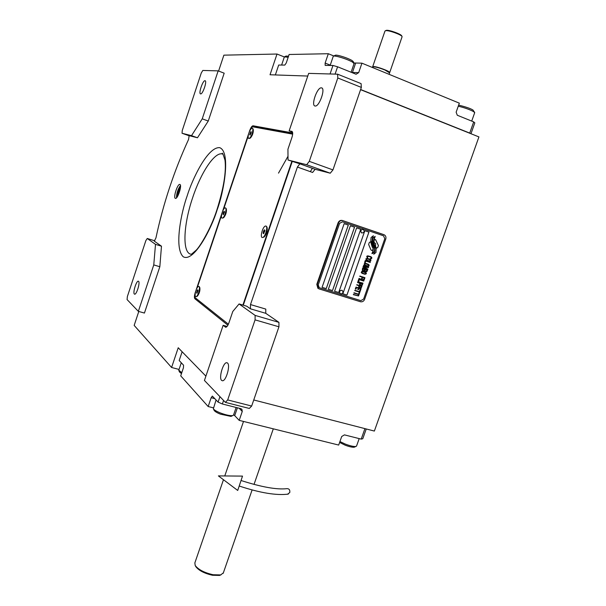 <?xml version="1.0" encoding="UTF-8"?>
<svg xmlns="http://www.w3.org/2000/svg" width="606" height="606" viewBox="0 0 606 606"><rect width="100%" height="100%" fill="white"/><g stroke="black" fill="none" stroke-linecap="round" stroke-linejoin="round"><path stroke-width="0.91" d="M310.34 171.657L312.363 168.301L310.34 171.657M255.134 315.415L278.927 322.362L265.761 313.317L250.422 308.81L246.748 306.219L239.075 303.962L232.787 311.476L228.932 322.816C227.894 325.634 226.826 327.119 225.727 327.263L223.144 325.331L204.434 380.447L225.402 402.369L227.689 399.93L255.073 319.87L255.134 315.415L239.075 303.962M250.422 308.81L250.49 304.568L297.41 167.044L299.849 163.817L315.128 169.294L312.598 172.468L297.41 167.044M292.047 131.434L291.812 131.343C292.948 131.919 292.978 133.987 291.895 137.554L287.933 149.235L288.039 160.014L299.902 163.832M243.294 305.204L292.228 161.522M250.49 304.568L265.784 309.09L265.761 313.317M253.755 399.975L374.364 431.063L478.929 136.911L360.57 89.665M288.039 160.014L306.659 164.718L330.255 173.202L315.128 169.294M221.607 380.401C218.577 377.97 223.19 362.138 226.758 362.714L227.523 363.039C230.636 365.266 226.015 381.348 222.425 380.765L221.607 380.401M227.689 399.93L251.657 406.05L278.942 326.793L278.927 322.362M251.657 406.05L249.308 408.444L225.402 402.369M255.073 319.87L278.942 326.793M205.888 376.144L178.225 347.753L171.589 367.486L134.168 325.407L138.789 311.476M218.599 71.038L223.872 55.161L277.01 54.032L270.034 74.758L307.765 76.053M306.659 164.718L309.287 161.355L337.8 77.985L337.61 74.182L308.674 73.379L289.153 130.873L291.812 131.343M337.61 74.182L361.085 83.613L361.35 87.408L332.952 169.907L330.255 173.202M315.15 106.02L315.075 106.012C310.726 105.732 317.127 87.166 321.347 87.84L321.491 87.855C325.869 88.135 319.286 106.967 315.15 106.02M309.287 161.355L332.952 169.907M255.035 127.23L255.929 126.836L292.698 133.532M292.675 132.934L253.05 125.783L255.937 126.843L253.043 125.775C251.945 125.927 250.831 127.533 249.702 130.593L248.99 132.729M195.844 290.804L195.208 292.698C194.276 295.773 194.17 297.788 194.882 298.743L227.879 325.217M227.053 326.437L223.144 325.331M175.323 198.351L175.49 198.404C177.77 199.056 182.239 185.035 179.937 184.451L179.793 184.413C177.513 183.785 173.074 197.632 175.323 198.351M248.786 133.328L222.341 211.994M222.144 212.585L196.041 290.221M189.186 135.661L197.473 137.767L208.267 121.033L224.182 73.182L218.16 70.872L202.821 70.447L201.26 73.015L182.247 130.54L182.05 133.267L191.526 135.653L202.237 118.844L218.16 70.872M189.155 135.653L188.557 139.463C174.096 170.9 163.226 203.707 155.954 237.87L154.333 241.12M161.476 246.195L155.5 244.354L147.266 238.484L145.864 240.59L127.374 296.531L127.071 299.561L138.35 311.355L144.433 313.06L159.832 266.731L161.476 246.195L154.227 241.09M171.589 367.486L179.05 369.44M277.01 54.032L284.343 56.964M292.531 132.123L289.153 130.873M337.8 77.985L361.35 87.408M180.482 185.504C177.861 189.201 176.528 193.322 176.49 197.867M208.267 121.033L202.237 118.844M197.473 137.767L191.526 135.653M182.05 133.267L189.33 135.842M147.266 238.484L154.772 240.802M159.832 266.731L153.765 264.913L155.5 244.354M138.35 311.355L153.765 264.913M180.52 186.936C178.217 189.792 177.164 193.056 177.353 196.738M200.624 93.892L200.594 93.892C198.276 93.839 202.79 80.272 204.987 80.719L205.033 80.727C207.373 80.772 202.775 94.475 200.624 93.892M134.358 294.054C132.653 292.796 136.342 280.722 138.289 281.192L138.569 281.32C140.319 282.472 136.608 294.683 134.653 294.198L134.358 294.054M288.001 156.272L278.51 173.119M371.546 243.733L370.637 241.749L369.319 242.483L368.63 244.468L370.872 249.74L371.622 250.452L372.826 250.248L373.144 247.574L372.296 247.309L370.622 241.764M371.546 250.422L372.804 250.24L373.122 247.574M372.561 247.43L371.523 243.726M318.438 288.585L317.885 288.274L316.794 284.335L338.08 222.856C338.989 220.834 340.428 220.046 342.405 220.493L383.515 234.545M319.226 287.661L318.256 284.881L319.006 287.524L319.589 287.812L360.835 300.637L363.638 299.046L384.78 238.756L383.545 235.817L342.466 221.804L339.557 223.372L342.443 221.796L383.522 235.81M339.557 223.372L318.256 284.881L339.58 223.379M348.321 225.076L344.155 223.659L322.081 287.335L326.255 288.638L348.321 225.076M354.54 227.197L350.397 225.78L328.346 289.289L332.505 290.585L354.54 227.197M360.729 229.303L356.608 227.901L334.58 291.228L338.716 292.516L360.729 229.303L338.693 292.501L334.58 291.221M368.933 232.098L364.842 230.704L342.837 293.804L346.95 295.084L368.933 232.098M373.978 246.134L372.031 241.733L372.349 238.264L373.379 235.757L371.069 237.529L370.796 240.733L373.326 246.218L373.19 250.445L371.917 253.634L374.213 251.854L374.667 249.324L373.978 246.134L372.008 241.726L372.319 238.256L373.349 235.764M374.084 238.938L373.47 241.938L375.152 236.355L372.94 238.128L372.538 242.279L374.841 247.415L374.872 251.134L373.743 254.24L375.985 252.467L376.106 248.611L374.107 244.809L373.47 241.938L375.046 246.309M373.917 242.43L375.682 243.695L375.515 246.278L376.417 248.248L377.727 247.521L378.424 245.536L375.637 239.635L374.243 239.749L373.917 242.43L374.463 242.551M367.107 257.694L367.63 257.929L367.41 256.474L368.228 256.202L371.001 257.239L371.024 258.209L370.115 258.747L371.183 258.8L371.842 257.936L370.94 256.739L367.766 255.808L366.759 256.262L367.107 257.694M367.138 260.641L369.781 261.33L370.955 260.466L370.054 259.27L367.35 258.376L365.88 258.792L366.236 260.171L368.781 261.186L370.607 261.125L370.781 259.86L369.524 259.035M370.243 262.504L365.274 260.512L364.6 262.451L365.251 262.663L365.812 261.05L370.334 262.171M369.077 265.829L368.721 264.458L366.183 263.443L364.35 263.504L364.153 264.761L365.426 265.595L368.584 266.208L369.19 265.087L367.797 263.974M363.017 266.966L366.759 269.019L362.646 268.041L367.728 269.693L367.895 269.208L363.638 266.928L368.463 267.602L368.63 267.117L363.547 265.458L367.433 267.087L363.168 266.534L363.017 266.966M362.971 270.837L366.524 271.746L367.577 270.117L362.494 268.466L362.305 270.382L364.509 270.973M366.282 273.821L365.918 272.45L363.38 271.45L361.843 271.367L361.214 272.48L362.108 273.367L365.282 274.268L366.41 273.382L365.501 272.192M359.843 276.041L362.115 277.124L361.63 278.518L362.282 278.73L362.767 277.336L364.176 277.79L363.608 279.396L364.259 279.601L364.933 277.677L359.843 276.041M359.017 278.404L363.994 280.351L359.017 278.404M363.736 281.101L358.76 279.154L358.085 281.086L358.737 281.29L359.297 279.684L363.82 280.767M357.934 281.51L362.911 283.456L357.934 281.51M360.449 285.343L362.108 285.396L362.759 283.881L357.669 282.26L359.835 283.305L359.51 284.57L360.449 285.343M359.6 287.752L361.267 287.805L361.918 286.29L356.828 284.676L358.994 285.714L358.669 286.979L359.6 287.752L361.244 287.789L361.896 286.282M355.313 289.009L355.964 289.214L356.525 287.608L358.26 288.161L357.775 289.547L358.419 289.751L358.911 288.365L360.312 288.804L359.752 290.41L360.403 290.615L361.078 288.691L355.987 287.085L355.313 289.009L355.942 289.206L356.502 287.6L358.26 288.161M359.002 292.903L359.54 293.069L360.252 291.047L359.714 290.872L359.411 291.728L354.858 290.297L359.297 292.047L359.002 292.903L359.517 293.062L360.229 291.031M358.138 295.357L358.684 295.531L359.396 293.501L358.85 293.327L358.555 294.183L354.002 292.759L358.441 294.508L358.138 295.357L358.661 295.516L359.366 293.493M353.442 294.365L358.532 295.955L353.442 294.365M370.281 259.997L370.16 260.678L369.342 260.951L366.857 260.133L366.372 259.436L367.342 258.732L370.281 259.997M368.546 264.936L368.433 265.617L367.615 265.89L365.13 265.08L364.645 264.383L365.615 263.678L368.546 264.936M365.304 269.738L366.819 270.231L366.463 271.253L365.486 271.291L364.948 270.761L365.282 269.731L366.819 270.231M363.88 270.715L362.729 270.223L363.032 269.003L364.653 269.526L363.88 270.715M365.751 272.927L365.638 273.609L364.82 273.882L362.327 273.079L361.85 272.382L362.82 271.685L365.751 272.927M360.184 284.729L360.487 283.517L362.108 284.032L361.752 285.047L360.994 285.161L360.161 284.714L360.464 283.502L362.108 284.032M359.82 287.464L359.29 286.941L359.646 285.918L361.267 286.433L360.911 287.449L360.146 287.57L359.26 286.926L359.616 285.911L361.267 286.433M348.298 225.068L326.24 288.623L322.081 287.327M354.518 227.189L332.482 290.569L328.346 289.282M368.91 232.09L346.927 295.069L342.844 293.796M342.837 220.645L384.333 234.87C385.795 235.817 386.272 237.219 385.757 239.09L364.623 299.349C363.736 301.311 362.335 302.106 360.418 301.735L319.173 288.933L318.301 288.494L317.203 284.555L338.512 223.016C339.421 220.993 340.867 220.205 342.837 220.645L342.405 220.493M374.213 251.854L374.644 249.308L373.955 246.119M373.334 252.088L374.19 251.846M372.781 253.406L373.311 252.081M371.925 253.619L372.758 253.391M373.75 254.217L375.955 252.46L376.084 248.604L375.016 246.301M374.061 238.931L375.122 236.363M376.409 248.225L377.705 247.506L378.394 245.528L375.462 239.559M367.607 257.914L367.569 256.285L370.304 256.83M370.94 256.739L370.41 256.505M371.334 256.989L370.91 256.732M371.69 257.345L371.304 256.982M371.842 257.936L371.66 257.338M371.675 258.421L371.819 257.929M370.675 258.868L371.152 258.785M370.115 258.739L370.652 258.86M367.274 260.33L366.388 259.679L366.683 258.815L369.418 259.36M364.6 262.443L365.221 262.648L365.789 261.034L370.221 262.489M365.403 265.587L368.054 266.269L369.054 265.822M365.539 265.269L364.653 264.625L364.956 263.761L367.69 264.299M362.646 268.034L367.706 269.678L367.872 269.2L363.615 266.913L368.433 267.587L368.607 267.11M363.433 265.776L367.41 267.079M365.244 271.571L366.903 271.632L367.554 270.109M365.486 271.291L364.926 270.746L365.282 269.731M363.214 270.556L362.653 270.011L363.009 268.996L364.653 269.526M362.108 273.367L364.789 274.23L366.259 273.806M362.744 273.268L361.858 272.624L362.161 271.768L364.895 272.291M361.63 278.518L362.259 278.715L362.744 277.328L364.176 277.79M363.608 279.389L364.236 279.586L364.91 277.669M359.737 276.359L362.115 277.124M358.911 278.722L364.085 280.017M358.085 281.078L358.714 281.275L359.275 279.669L363.714 281.086M357.82 281.828L362.994 283.123M360.426 285.335L362.085 285.388L362.736 283.873M357.563 282.578L359.835 283.305M360.668 285.055L360.161 284.714M356.714 284.994L358.994 285.714M357.775 289.547L358.396 289.744L358.888 288.35L360.29 288.797M359.752 290.41L360.381 290.607L361.047 288.683M354.752 290.615L359.275 292.039M353.889 293.077L358.441 294.508M353.328 294.683L358.51 295.948M363.07 229.341C360.653 229.629 360.131 230.795 361.509 232.84L361.714 232.931M363.176 229.379C360.759 229.674 360.237 230.841 361.615 232.878L361.82 232.977C364.251 232.674 364.767 231.507 363.373 229.469L363.176 229.379M342.095 290.372L341.845 290.259C339.534 290.486 338.959 291.607 340.11 293.615L340.33 293.751M341.943 290.312C339.64 290.539 339.057 291.66 340.208 293.668L340.602 293.872C342.913 293.63 343.488 292.509 342.322 290.501L341.943 290.312M182.133 351.76L179.179 360.525L183.58 365.221L183.429 367.804L180.717 375.856L208.169 406.535L211.168 397.718L212.342 396.089L218.084 402.096L219.94 396.657M223.576 400.468L222.372 403.99L218.084 402.096M222.372 403.99L240.87 408.671L241.923 409.33L242.264 411.451L239.105 408.224M364.926 428.631L361.206 439.115L344.443 434.873L341.701 436.509L338.686 445.062L239.196 420.375L242.264 411.451M366.244 428.972L362.774 438.752L361.206 439.115M239.196 420.375L234.704 415.633L237.393 407.793M233.636 414.746L234.704 415.633M208.169 406.535L213.38 407.838M233.568 414.958L232.689 415.602C230.053 415.89 226.008 415.027 220.554 413.012C216.6 411.429 214.198 410.02 213.35 408.8L216.077 399.952M231.651 416.087L230.992 416.405L220.478 414.171C217.206 412.875 215.122 411.663 214.236 410.512L214.191 410.413M354.76 446.97L354.199 447.22C352.184 447.372 349.177 446.69 345.17 445.19L339.61 442.448M356.586 445.948L355.836 446.486C353.692 446.698 350.215 445.91 345.412 444.13L339.921 441.554M181.777 372.698L178.808 370.152L181.292 362.774M181.474 373.584L179.611 372.107M471.021 133.593L474.824 122.866L473.695 121.889L469.733 133.078L360.623 89.514M473.695 121.889L457.288 115.246L456.136 112.193L459.333 103.149L361.933 63.175L358.684 72.637L356.07 74.243L337.587 66.789L335.088 74.114M330.058 73.97L332.959 65.471L337.587 66.789M332.959 65.471L325.172 65.403L325.134 63.069L330.255 65.137M275.351 74.939L278.684 65.039L284.805 65.084L286.252 62.971L289.115 54.487L328.316 53.722L325.134 63.069M328.316 53.722L333.838 55.979M361.933 63.175L353.904 62.979M281.616 65.062L284.365 56.873L288.183 57.252M284.668 56.722L286.024 56.055L288.539 56.199M472.544 134.365L360.623 89.521M458.25 106.201C464.476 107.671 469.642 109.497 473.733 111.693L474.672 112.761M458.636 105.118C465.855 106.883 470.642 108.527 472.998 110.042L474.68 112.496M333.701 56.047L335.133 55.343C335.512 54.987 336.868 55.093 339.209 55.654C344.14 56.949 348.329 58.517 351.791 60.358L353.177 61.471L354.063 63.304M330.149 65.448L333.262 56.267C333.558 55.85 335.126 55.972 337.951 56.631C343.663 58.123 348.503 59.933 352.48 62.062L354.055 63.622M220.978 574.844L219.508 575.427L212.486 575.261C204.404 573.428 198.859 570.564 195.844 566.678L195.685 566.39M223.364 572.844L220.69 574.92L213.13 574.738C204.419 572.761 198.435 569.678 195.193 565.496L194.859 562.906L223.47 479.717M372.887 66.796C374.553 66.365 378.538 67.357 384.84 69.758L389.59 72.622M372.417 67.478L373.402 66.751C376.114 66.971 379.939 68.046 384.863 69.978L389.582 72.879M177.656 196.086L177.656 196.086C177.422 193.178 178.278 190.398 180.224 187.746L180.459 187.61M180.27 188.89L179.149 190.049L178.096 193.231L178.255 195.079M178.096 193.231L178.937 193.503M179.149 190.049L179.952 190.322M292.66 134.138L252.376 126.745L250.248 130.01M248.172 136.168L223.561 209.388M221.516 215.463L197.223 287.721M195.208 293.721L194.95 297.531L228.386 324.218M242.892 305.083L291.834 161.378M263.701 237.188L264.33 236.81C266.663 233.84 267.587 230.727 267.102 227.462M197.033 296.357L197.458 296.099C199.465 293.334 200.245 290.486 199.806 287.555M225.477 207.934L226.076 208.403C226.477 211.714 225.523 214.88 223.205 217.887L223.773 217.569C225.856 214.857 226.72 212.017 226.356 209.032M248.915 138.532L250.422 138.009C252.588 135.343 253.535 132.479 253.263 129.434M198.919 286.509L199.51 286.941C199.995 290.198 199.132 293.365 196.905 296.44L196.018 296.667C198.109 296.652 200.828 286.327 198.715 286.449L198.579 286.456C196.48 286.54 193.791 296.773 195.905 296.667M198.048 290.592L197.745 289.789L196.995 290.744L196.852 293.327L198.048 290.592M196.556 292.516L197.314 292.736M196.995 290.744L197.935 291.024M266.042 226.114L266.814 226.773C267.352 230.401 266.322 233.863 263.731 237.166L262.852 237.431C265.572 236.499 268.246 225.955 265.754 226.015L265.216 226.121C262.489 227.129 259.853 237.567 262.345 237.529M264.974 230.454L264.443 229.81L263.512 231.121L263.102 233.075L263.625 233.727L264.974 230.454M263.102 233.075L263.905 233.34M263.512 231.121L264.746 231.53M252.407 128.283L253.005 128.79L252.232 134.365L249.846 138.319M249.081 132.464C250.187 129.722 251.232 128.305 252.217 128.214C253.179 128.79 253.088 130.805 251.937 134.259C250.831 136.994 249.793 138.41 248.808 138.501C247.846 137.918 247.937 135.903 249.081 132.464M250.823 131.676L249.687 134.721L250.18 135.032L251.323 131.987L250.823 131.676M250.013 133.047L251.043 133.418M249.687 134.721L250.248 134.926M223.205 217.887L222.531 218.039C224.705 217.38 227.295 207.813 225.28 207.866L224.917 207.934C222.735 208.653 220.183 218.145 222.19 218.099M224.508 211.858L224.137 211.229L223.356 212.35L222.94 214.1L223.311 214.729L224.508 211.858M222.94 214.1L223.599 214.319M223.356 212.35L224.318 212.668M241.249 480.566C261.557 487.072 276.715 489.777 286.714 488.678C289.077 488.542 290.1 489.83 289.774 492.542L287.547 494.223M242.514 476.104L237.719 490.451L218.395 475.899L242.514 476.104M385.454 30.694L386.514 30.3C389.59 29.929 401.27 34.194 401.695 35.845L402.028 36.527M372.682 66.713L384.961 31.073L385.848 30.641C389.12 30.247 401.589 34.8 402.043 36.549L402.036 36.913M389.62 72.705L389.703 72.546C390.128 71.334 376.841 66.41 373.47 66.539L372.645 66.887M225.871 327.255L225.318 327.096M197.374 299.47L194.882 298.743M187.178 195.852C191.928 180.111 207.547 146.478 219.736 147.675C231.113 152.121 223.697 192.534 217.153 209.812C211.85 227.758 194.026 262.701 183.277 256.8C173.748 248.021 181.565 211.274 187.178 195.852M216.948 209.699C210.593 229.863 198.707 248.528 195.685 250.596L191.473 254.24C182.111 254.065 183.141 225.568 192.617 197.806C200.722 173.043 214.274 152.212 222.107 153.879L223 154.129M383.916 234.689L383.446 234.522M338.512 223.016L338.08 222.856M317.203 284.555L316.794 284.335M214.865 398.657L211.168 397.718M355.631 63.16L352.434 72.493L358.684 72.637M352.328 72.75L351.465 72.402M315.075 169.286L299.849 163.817M227.258 362.842L226.758 362.714M321.915 88.029L321.491 87.855M223.106 154.257L222.107 153.879C222.114 151.886 223.084 153.992 225.008 160.189C226.349 171.809 223.659 188.307 216.956 209.684M318.301 288.494L317.885 288.274M236.128 407.474L233.484 415.193M230.992 416.405L232.689 415.602M214.236 410.512L213.35 408.8M354.199 447.22L355.836 446.486M359.191 438.608L356.51 446.16M179.649 372.182L178.846 370.645M471.718 121.086L474.718 112.618M351.094 72.258L354.109 63.463M195.844 566.678L195.2 565.512M224.765 475.952L243.514 421.45M223.182 573.359L252.111 489.928M254.02 484.429L273.298 428.836M219.508 575.427L220.69 574.92M389.628 72.758L389.09 74.318M197.458 296.099L196.905 296.44M264.33 236.81L263.731 237.166M288.327 494.095C276.609 495.64 260.3 492.966 239.393 486.08M389.703 72.546L402.089 36.761"/></g></svg>
